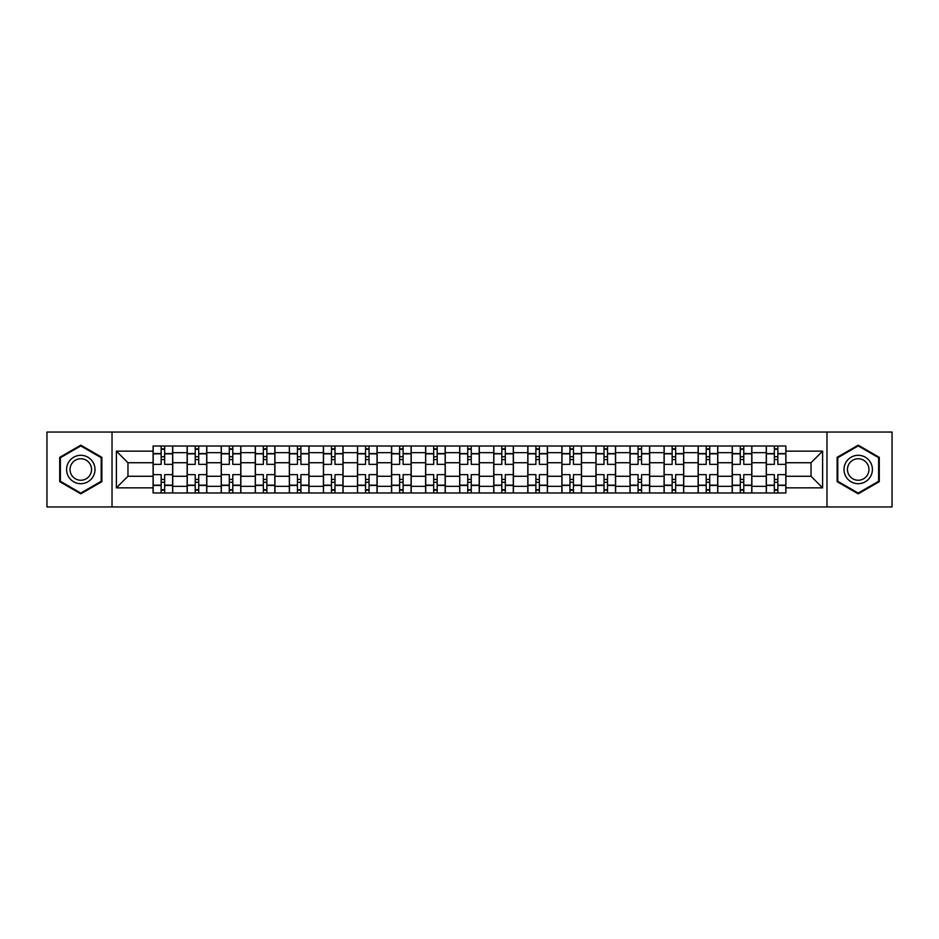 <?xml version="1.0" encoding="UTF-8"?>
<svg xmlns="http://www.w3.org/2000/svg" width="939" height="939" viewBox="0 0 939 939"><rect width="100%" height="100%" fill="white"/><g stroke="black" fill="none" stroke-linecap="round" stroke-linejoin="round"><path stroke-width="1.41" d="M826.977 506.954L892.05 506.954L892.05 432.046L46.95 432.046L46.95 506.954L826.977 506.954L826.977 432.046M187.143 492.975L187.143 452.68L172.729 452.68L172.729 492.975M172.729 452.68L172.729 446.025M187.143 452.68L187.143 446.025M206.803 446.025L206.803 492.975M221.217 492.975L221.217 446.025M240.865 446.025L240.865 492.975M255.279 492.975L255.279 446.025M274.927 446.025L274.927 492.975M289.341 492.975L289.341 446.025M309.001 446.025L309.001 492.975M323.403 492.975L323.403 446.025M343.064 446.025L343.064 492.975M357.477 492.975L357.477 446.025M377.126 446.025L377.126 492.975M391.54 492.975L391.54 446.025M411.2 446.025L411.2 492.975M425.602 492.975L425.602 446.025M445.262 446.025L445.262 492.975M459.676 492.975L459.676 446.025M479.324 446.025L479.324 492.975M493.738 492.975L493.738 446.025M513.398 446.025L513.398 492.975M527.8 492.975L527.8 446.025M547.46 446.025L547.46 492.975M561.874 492.975L561.874 446.025M581.523 446.025L581.523 492.975M595.936 492.975L595.936 446.025M615.597 446.025L615.597 492.975M629.999 492.975L629.999 446.025M649.659 446.025L649.659 492.975M664.073 492.975L664.073 446.025M683.721 446.025L683.721 492.975M698.135 492.975L698.135 446.025M717.783 446.025L717.783 492.975M732.197 492.975L732.197 446.025M751.857 446.025L751.857 492.975M766.271 492.975L766.271 446.025M766.271 476.273L751.857 476.273M732.197 476.273L717.783 476.273M698.135 476.273L683.721 476.273M664.073 476.273L649.659 476.273M629.999 476.273L615.597 476.273M595.936 476.273L581.523 476.273M561.874 476.273L547.46 476.273M527.8 476.273L513.398 476.273M493.738 476.273L479.324 476.273M459.676 476.273L445.262 476.273M425.602 476.273L411.2 476.273M391.54 476.273L377.126 476.273M357.477 476.273L343.064 476.273M323.403 476.273L309.001 476.273M289.341 476.273L274.927 476.273M255.279 476.273L240.865 476.273M221.217 476.273L206.803 476.273M187.143 476.273L172.729 476.273M766.271 462.727L751.857 462.727M732.197 462.727L717.783 462.727M698.135 462.727L683.721 462.727M664.073 462.727L649.659 462.727M629.999 462.727L615.597 462.727M595.936 462.727L581.523 462.727M561.874 462.727L547.46 462.727M527.8 462.727L513.398 462.727M493.738 462.727L479.324 462.727M459.676 462.727L445.262 462.727M425.602 462.727L411.2 462.727M391.54 462.727L377.126 462.727M357.477 462.727L343.064 462.727M323.403 462.727L309.001 462.727M289.341 462.727L274.927 462.727M255.279 462.727L240.865 462.727M221.217 462.727L206.803 462.727M187.143 462.727L172.729 462.727M127.962 476.273L153.08 476.273L153.08 462.727L127.962 462.727L127.962 476.273L116.389 487.846L116.389 451.154L153.08 451.154L153.08 462.727M785.92 462.727L785.92 476.273L811.038 476.273L811.038 462.727L785.92 462.727L785.92 446.025L153.08 446.025L153.08 451.154M785.92 451.154L822.611 451.154L822.611 487.846L785.92 487.846L785.92 476.273M153.08 476.273L153.08 492.975L785.92 492.975L785.92 487.846M153.08 487.846L116.389 487.846M112.023 506.954L112.023 432.046M101.87 457.328L80.801 445.168L59.72 457.328L59.72 481.672L80.801 493.832L101.87 481.672L101.87 457.328M879.28 457.328L858.199 445.168L837.13 457.328L837.13 481.672L858.199 493.832L879.28 481.672L879.28 457.328M164.654 489.7L161.156 489.7M161.156 449.3L164.654 449.3M198.716 489.7L195.23 489.7M195.23 449.3L198.716 449.3M232.79 489.7L229.292 489.7M229.292 449.3L232.79 449.3M266.852 489.7L263.354 489.7M263.354 449.3L266.852 449.3M300.914 489.7L297.428 489.7M297.428 449.3L300.914 449.3M334.988 489.7L331.49 489.7M331.49 449.3L334.988 449.3M369.05 489.7L365.553 489.7M365.553 449.3L369.05 449.3M403.113 489.7L399.627 489.7M399.627 449.3L403.113 449.3M437.187 489.7L433.689 489.7M433.689 449.3L437.187 449.3M471.249 489.7L467.751 489.7M467.751 449.3L471.249 449.3M505.311 489.7L501.813 489.7M501.813 449.3L505.311 449.3M539.373 489.7L535.887 489.7M535.887 449.3L539.373 449.3M573.447 489.7L569.95 489.7M569.95 449.3L573.447 449.3M607.51 489.7L604.012 489.7M604.012 449.3L607.51 449.3M641.572 489.7L638.086 489.7M638.086 449.3L641.572 449.3M675.646 489.7L672.148 489.7M672.148 449.3L675.646 449.3M709.708 489.7L706.21 489.7M706.21 449.3L709.708 449.3M743.77 489.7L740.284 489.7M740.284 449.3L743.77 449.3M777.844 489.7L774.346 489.7M774.346 449.3L777.844 449.3M116.389 451.154L127.962 462.727M811.038 476.273L822.611 487.846M811.038 462.727L822.611 451.154M172.623 492.975L172.623 464.371L164.654 464.371L164.654 446.025M161.156 446.025L161.156 464.371L153.186 464.371L153.186 446.025M172.623 464.371L172.623 446.025M153.186 492.975L153.186 474.629L161.156 474.629L161.156 492.975M164.654 492.975L164.654 474.629L172.623 474.629M161.156 459.558L164.654 459.558M153.186 474.629L153.186 464.371M164.654 479.442L161.156 479.442M164.654 490.135L161.156 490.135M161.156 482.27L164.654 482.27M164.654 456.73L161.156 456.73M161.156 448.865L164.654 448.865M68.5 476.601A14.191 14.191 0 0 0 87.89 481.789A14.191 14.191 0 0 0 93.09 462.399A14.191 14.191 0 0 0 73.7 457.211A14.191 14.191 0 0 0 68.5 476.601M71.493 474.876A10.752 10.752 0 0 0 86.177 478.808A10.752 10.752 0 0 0 90.109 464.124A10.752 10.752 0 0 0 75.425 460.192A10.752 10.752 0 0 0 71.493 474.876M80.801 445.919L101.212 457.716L101.212 481.284L80.801 493.081L60.378 481.284L60.378 457.716L80.801 445.919M845.91 476.601A14.191 14.191 0 0 0 865.3 481.789A14.191 14.191 0 0 0 870.5 462.399A14.191 14.191 0 0 0 851.11 457.211A14.191 14.191 0 0 0 845.91 476.601M848.891 474.876A10.752 10.752 0 0 0 863.575 478.808A10.752 10.752 0 0 0 867.507 464.124A10.752 10.752 0 0 0 852.823 460.192A10.752 10.752 0 0 0 848.891 474.876M858.199 445.919L878.622 457.716L878.622 481.284L858.199 493.081L837.788 481.284L837.788 457.716L858.199 445.919M206.686 492.975L206.686 464.371L198.716 464.371L198.716 446.025M195.23 446.025L195.23 464.371L187.248 464.371L187.248 446.025M206.686 464.371L206.686 446.025M187.248 492.975L187.248 474.629L195.23 474.629L195.23 492.975M198.716 492.975L198.716 474.629L206.686 474.629M195.23 459.558L198.716 459.558M187.248 474.629L187.248 464.371M198.716 479.442L195.23 479.442M198.716 490.135L195.23 490.135M195.23 482.27L198.716 482.27M198.716 456.73L195.23 456.73M195.23 448.865L198.716 448.865M240.76 492.975L240.76 464.371L232.79 464.371L232.79 446.025M229.292 446.025L229.292 464.371L221.322 464.371L221.322 446.025M240.76 464.371L240.76 446.025M221.322 492.975L221.322 474.629L229.292 474.629L229.292 492.975M232.79 492.975L232.79 474.629L240.76 474.629M229.292 459.558L232.79 459.558M221.322 474.629L221.322 464.371M232.79 479.442L229.292 479.442M232.79 490.135L229.292 490.135M229.292 482.27L232.79 482.27M232.79 456.73L229.292 456.73M229.292 448.865L232.79 448.865M274.822 492.975L274.822 464.371L266.852 464.371L266.852 446.025M263.354 446.025L263.354 464.371L255.385 464.371L255.385 446.025M274.822 464.371L274.822 446.025M255.385 492.975L255.385 474.629L263.354 474.629L263.354 492.975M266.852 492.975L266.852 474.629L274.822 474.629M263.354 459.558L266.852 459.558M255.385 474.629L255.385 464.371M266.852 479.442L263.354 479.442M266.852 490.135L263.354 490.135M263.354 482.27L266.852 482.27M266.852 456.73L263.354 456.73M263.354 448.865L266.852 448.865M308.884 492.975L308.884 464.371L300.914 464.371L300.914 446.025M297.428 446.025L297.428 464.371L289.447 464.371L289.447 446.025M308.884 464.371L308.884 446.025M289.447 492.975L289.447 474.629L297.428 474.629L297.428 492.975M300.914 492.975L300.914 474.629L308.884 474.629M297.428 459.558L300.914 459.558M289.447 474.629L289.447 464.371M300.914 479.442L297.428 479.442M300.914 490.135L297.428 490.135M297.428 482.27L300.914 482.27M300.914 456.73L297.428 456.73M297.428 448.865L300.914 448.865M342.958 492.975L342.958 464.371L334.988 464.371L334.988 446.025M331.49 446.025L331.49 464.371L323.521 464.371L323.521 446.025M342.958 464.371L342.958 446.025M323.521 492.975L323.521 474.629L331.49 474.629L331.49 492.975M334.988 492.975L334.988 474.629L342.958 474.629M331.49 459.558L334.988 459.558M323.521 474.629L323.521 464.371M334.988 479.442L331.49 479.442M334.988 490.135L331.49 490.135M331.49 482.27L334.988 482.27M334.988 456.73L331.49 456.73M331.49 448.865L334.988 448.865M377.02 492.975L377.02 464.371L369.05 464.371L369.05 446.025M365.553 446.025L365.553 464.371L357.583 464.371L357.583 446.025M377.02 464.371L377.02 446.025M357.583 492.975L357.583 474.629L365.553 474.629L365.553 492.975M369.05 492.975L369.05 474.629L377.02 474.629M365.553 459.558L369.05 459.558M357.583 474.629L357.583 464.371M369.05 479.442L365.553 479.442M369.05 490.135L365.553 490.135M365.553 482.27L369.05 482.27M369.05 456.73L365.553 456.73M365.553 448.865L369.05 448.865M411.082 492.975L411.082 464.371L403.113 464.371L403.113 446.025M399.627 446.025L399.627 464.371L391.645 464.371L391.645 446.025M411.082 464.371L411.082 446.025M391.645 492.975L391.645 474.629L399.627 474.629L399.627 492.975M403.113 492.975L403.113 474.629L411.082 474.629M399.627 459.558L403.113 459.558M391.645 474.629L391.645 464.371M403.113 479.442L399.627 479.442M403.113 490.135L399.627 490.135M399.627 482.27L403.113 482.27M403.113 456.73L399.627 456.73M399.627 448.865L403.113 448.865M445.156 492.975L445.156 464.371L437.187 464.371L437.187 446.025M433.689 446.025L433.689 464.371L425.719 464.371L425.719 446.025M445.156 464.371L445.156 446.025M425.719 492.975L425.719 474.629L433.689 474.629L433.689 492.975M437.187 492.975L437.187 474.629L445.156 474.629M433.689 459.558L437.187 459.558M425.719 474.629L425.719 464.371M437.187 479.442L433.689 479.442M437.187 490.135L433.689 490.135M433.689 482.27L437.187 482.27M437.187 456.73L433.689 456.73M433.689 448.865L437.187 448.865M479.219 492.975L479.219 464.371L471.249 464.371L471.249 446.025M467.751 446.025L467.751 464.371L459.781 464.371L459.781 446.025M479.219 464.371L479.219 446.025M459.781 492.975L459.781 474.629L467.751 474.629L467.751 492.975M471.249 492.975L471.249 474.629L479.219 474.629M467.751 459.558L471.249 459.558M459.781 474.629L459.781 464.371M471.249 479.442L467.751 479.442M471.249 490.135L467.751 490.135M467.751 482.27L471.249 482.27M471.249 456.73L467.751 456.73M467.751 448.865L471.249 448.865M513.281 492.975L513.281 464.371L505.311 464.371L505.311 446.025M501.813 446.025L501.813 464.371L493.844 464.371L493.844 446.025M513.281 464.371L513.281 446.025M493.844 492.975L493.844 474.629L501.813 474.629L501.813 492.975M505.311 492.975L505.311 474.629L513.281 474.629M501.813 459.558L505.311 459.558M493.844 474.629L493.844 464.371M505.311 479.442L501.813 479.442M505.311 490.135L501.813 490.135M501.813 482.27L505.311 482.27M505.311 456.73L501.813 456.73M501.813 448.865L505.311 448.865M547.355 492.975L547.355 464.371L539.373 464.371L539.373 446.025M535.887 446.025L535.887 464.371L527.918 464.371L527.918 446.025M547.355 464.371L547.355 446.025M527.918 492.975L527.918 474.629L535.887 474.629L535.887 492.975M539.373 492.975L539.373 474.629L547.355 474.629M535.887 459.558L539.373 459.558M527.918 474.629L527.918 464.371M539.373 479.442L535.887 479.442M539.373 490.135L535.887 490.135M535.887 482.27L539.373 482.27M539.373 456.73L535.887 456.73M535.887 448.865L539.373 448.865M581.417 492.975L581.417 464.371L573.447 464.371L573.447 446.025M569.95 446.025L569.95 464.371L561.98 464.371L561.98 446.025M581.417 464.371L581.417 446.025M561.98 492.975L561.98 474.629L569.95 474.629L569.95 492.975M573.447 492.975L573.447 474.629L581.417 474.629M569.95 459.558L573.447 459.558M561.98 474.629L561.98 464.371M573.447 479.442L569.95 479.442M573.447 490.135L569.95 490.135M569.95 482.27L573.447 482.27M573.447 456.73L569.95 456.73M569.95 448.865L573.447 448.865M615.479 492.975L615.479 464.371L607.51 464.371L607.51 446.025M604.012 446.025L604.012 464.371L596.042 464.371L596.042 446.025M615.479 464.371L615.479 446.025M596.042 492.975L596.042 474.629L604.012 474.629L604.012 492.975M607.51 492.975L607.51 474.629L615.479 474.629M604.012 459.558L607.51 459.558M596.042 474.629L596.042 464.371M607.51 479.442L604.012 479.442M607.51 490.135L604.012 490.135M604.012 482.27L607.51 482.27M607.51 456.73L604.012 456.73M604.012 448.865L607.51 448.865M649.553 492.975L649.553 464.371L641.572 464.371L641.572 446.025M638.086 446.025L638.086 464.371L630.116 464.371L630.116 446.025M649.553 464.371L649.553 446.025M630.116 492.975L630.116 474.629L638.086 474.629L638.086 492.975M641.572 492.975L641.572 474.629L649.553 474.629M638.086 459.558L641.572 459.558M630.116 474.629L630.116 464.371M641.572 479.442L638.086 479.442M641.572 490.135L638.086 490.135M638.086 482.27L641.572 482.27M641.572 456.73L638.086 456.73M638.086 448.865L641.572 448.865M683.615 492.975L683.615 464.371L675.646 464.371L675.646 446.025M672.148 446.025L672.148 464.371L664.178 464.371L664.178 446.025M683.615 464.371L683.615 446.025M664.178 492.975L664.178 474.629L672.148 474.629L672.148 492.975M675.646 492.975L675.646 474.629L683.615 474.629M672.148 459.558L675.646 459.558M664.178 474.629L664.178 464.371M675.646 479.442L672.148 479.442M675.646 490.135L672.148 490.135M672.148 482.27L675.646 482.27M675.646 456.73L672.148 456.73M672.148 448.865L675.646 448.865M717.678 492.975L717.678 464.371L709.708 464.371L709.708 446.025M706.21 446.025L706.21 464.371L698.24 464.371L698.24 446.025M717.678 464.371L717.678 446.025M698.24 492.975L698.24 474.629L706.21 474.629L706.21 492.975M709.708 492.975L709.708 474.629L717.678 474.629M706.21 459.558L709.708 459.558M698.24 474.629L698.24 464.371M709.708 479.442L706.21 479.442M709.708 490.135L706.21 490.135M706.21 482.27L709.708 482.27M709.708 456.73L706.21 456.73M706.21 448.865L709.708 448.865M751.752 492.975L751.752 464.371L743.77 464.371L743.77 446.025M740.284 446.025L740.284 464.371L732.314 464.371L732.314 446.025M751.752 464.371L751.752 446.025M732.314 492.975L732.314 474.629L740.284 474.629L740.284 492.975M743.77 492.975L743.77 474.629L751.752 474.629M740.284 459.558L743.77 459.558M732.314 474.629L732.314 464.371M743.77 479.442L740.284 479.442M743.77 490.135L740.284 490.135M740.284 482.27L743.77 482.27M743.77 456.73L740.284 456.73M740.284 448.865L743.77 448.865M785.814 492.975L785.814 464.371L777.844 464.371L777.844 446.025M774.346 446.025L774.346 464.371L766.377 464.371L766.377 446.025M785.814 464.371L785.814 446.025M766.377 492.975L766.377 474.629L774.346 474.629L774.346 492.975M777.844 492.975L777.844 474.629L785.814 474.629M774.346 459.558L777.844 459.558M766.377 474.629L766.377 464.371M777.844 479.442L774.346 479.442M777.844 490.135L774.346 490.135M774.346 482.27L777.844 482.27M777.844 456.73L774.346 456.73M774.346 448.865L777.844 448.865M732.197 452.68L717.783 452.68M698.135 452.68L683.721 452.68M664.073 452.68L649.659 452.68M629.999 452.68L615.597 452.68M595.936 452.68L581.523 452.68M561.874 452.68L547.46 452.68M527.8 452.68L513.398 452.68M493.738 452.68L479.324 452.68M459.676 452.68L445.262 452.68M425.602 452.68L411.2 452.68M391.54 452.68L377.126 452.68M357.477 452.68L343.064 452.68M323.403 452.68L309.001 452.68M289.341 452.68L274.927 452.68M255.279 452.68L240.865 452.68M221.217 452.68L206.803 452.68M766.271 452.68L751.857 452.68M732.197 486.32L717.783 486.32M698.135 486.32L683.721 486.32M664.073 486.32L649.659 486.32M629.999 486.32L615.597 486.32M595.936 486.32L581.523 486.32M561.874 486.32L547.46 486.32M527.8 486.32L513.398 486.32M493.738 486.32L479.324 486.32M459.676 486.32L445.262 486.32M425.602 486.32L411.2 486.32M391.54 486.32L377.126 486.32M357.477 486.32L343.064 486.32M323.403 486.32L309.001 486.32M289.341 486.32L274.927 486.32M255.279 486.32L240.865 486.32M221.217 486.32L206.803 486.32M187.143 486.32L172.729 486.32M766.271 486.32L751.857 486.32M172.623 453.56L164.654 453.56M161.156 453.56L153.186 453.56M161.156 453.854L153.186 453.854M161.156 485.146L153.186 485.146M161.156 485.44L153.186 485.44M172.623 485.44L164.654 485.44M172.623 453.854L164.654 453.854M172.623 485.146L164.654 485.146M206.686 453.56L198.716 453.56M195.23 453.56L187.248 453.56M195.23 453.854L187.248 453.854M195.23 485.146L187.248 485.146M195.23 485.44L187.248 485.44M206.686 485.44L198.716 485.44M206.686 453.854L198.716 453.854M206.686 485.146L198.716 485.146M240.76 453.56L232.79 453.56M229.292 453.56L221.322 453.56M229.292 453.854L221.322 453.854M229.292 485.146L221.322 485.146M229.292 485.44L221.322 485.44M240.76 485.44L232.79 485.44M240.76 453.854L232.79 453.854M240.76 485.146L232.79 485.146M274.822 453.56L266.852 453.56M263.354 453.56L255.385 453.56M263.354 453.854L255.385 453.854M263.354 485.146L255.385 485.146M263.354 485.44L255.385 485.44M274.822 485.44L266.852 485.44M274.822 453.854L266.852 453.854M274.822 485.146L266.852 485.146M308.884 453.56L300.914 453.56M297.428 453.56L289.447 453.56M297.428 453.854L289.447 453.854M297.428 485.146L289.447 485.146M297.428 485.44L289.447 485.44M308.884 485.44L300.914 485.44M308.884 453.854L300.914 453.854M308.884 485.146L300.914 485.146M342.958 453.56L334.988 453.56M331.49 453.56L323.521 453.56M331.49 453.854L323.521 453.854M331.49 485.146L323.521 485.146M331.49 485.44L323.521 485.44M342.958 485.44L334.988 485.44M342.958 453.854L334.988 453.854M342.958 485.146L334.988 485.146M377.02 453.56L369.05 453.56M365.553 453.56L357.583 453.56M365.553 453.854L357.583 453.854M365.553 485.146L357.583 485.146M365.553 485.44L357.583 485.44M377.02 485.44L369.05 485.44M377.02 453.854L369.05 453.854M377.02 485.146L369.05 485.146M411.082 453.56L403.113 453.56M399.627 453.56L391.645 453.56M399.627 453.854L391.645 453.854M399.627 485.146L391.645 485.146M399.627 485.44L391.645 485.44M411.082 485.44L403.113 485.44M411.082 453.854L403.113 453.854M411.082 485.146L403.113 485.146M445.156 453.56L437.187 453.56M433.689 453.56L425.719 453.56M433.689 453.854L425.719 453.854M433.689 485.146L425.719 485.146M433.689 485.44L425.719 485.44M445.156 485.44L437.187 485.44M445.156 453.854L437.187 453.854M445.156 485.146L437.187 485.146M479.219 453.56L471.249 453.56M467.751 453.56L459.781 453.56M467.751 453.854L459.781 453.854M467.751 485.146L459.781 485.146M467.751 485.44L459.781 485.44M479.219 485.44L471.249 485.44M479.219 453.854L471.249 453.854M479.219 485.146L471.249 485.146M513.281 453.56L505.311 453.56M501.813 453.56L493.844 453.56M501.813 453.854L493.844 453.854M501.813 485.146L493.844 485.146M501.813 485.44L493.844 485.44M513.281 485.44L505.311 485.44M513.281 453.854L505.311 453.854M513.281 485.146L505.311 485.146M547.355 453.56L539.373 453.56M535.887 453.56L527.918 453.56M535.887 453.854L527.918 453.854M535.887 485.146L527.918 485.146M535.887 485.44L527.918 485.44M547.355 485.44L539.373 485.44M547.355 453.854L539.373 453.854M547.355 485.146L539.373 485.146M581.417 453.56L573.447 453.56M569.95 453.56L561.98 453.56M569.95 453.854L561.98 453.854M569.95 485.146L561.98 485.146M569.95 485.44L561.98 485.44M581.417 485.44L573.447 485.44M581.417 453.854L573.447 453.854M581.417 485.146L573.447 485.146M615.479 453.56L607.51 453.56M604.012 453.56L596.042 453.56M604.012 453.854L596.042 453.854M604.012 485.146L596.042 485.146M604.012 485.44L596.042 485.44M615.479 485.44L607.51 485.44M615.479 453.854L607.51 453.854M615.479 485.146L607.51 485.146M649.553 453.56L641.572 453.56M638.086 453.56L630.116 453.56M638.086 453.854L630.116 453.854M638.086 485.146L630.116 485.146M638.086 485.44L630.116 485.44M649.553 485.44L641.572 485.44M649.553 453.854L641.572 453.854M649.553 485.146L641.572 485.146M683.615 453.56L675.646 453.56M672.148 453.56L664.178 453.56M672.148 453.854L664.178 453.854M672.148 485.146L664.178 485.146M672.148 485.44L664.178 485.44M683.615 485.44L675.646 485.44M683.615 453.854L675.646 453.854M683.615 485.146L675.646 485.146M717.678 453.56L709.708 453.56M706.21 453.56L698.24 453.56M706.21 453.854L698.24 453.854M706.21 485.146L698.24 485.146M706.21 485.44L698.24 485.44M717.678 485.44L709.708 485.44M717.678 453.854L709.708 453.854M717.678 485.146L709.708 485.146M751.752 453.56L743.77 453.56M740.284 453.56L732.314 453.56M740.284 453.854L732.314 453.854M740.284 485.146L732.314 485.146M740.284 485.44L732.314 485.44M751.752 485.44L743.77 485.44M751.752 453.854L743.77 453.854M751.752 485.146L743.77 485.146M785.814 453.56L777.844 453.56M774.346 453.56L766.377 453.56M774.346 453.854L766.377 453.854M774.346 485.146L766.377 485.146M774.346 485.44L766.377 485.44M785.814 485.44L777.844 485.44M785.814 453.854L777.844 453.854M785.814 485.146L777.844 485.146"/></g></svg>
